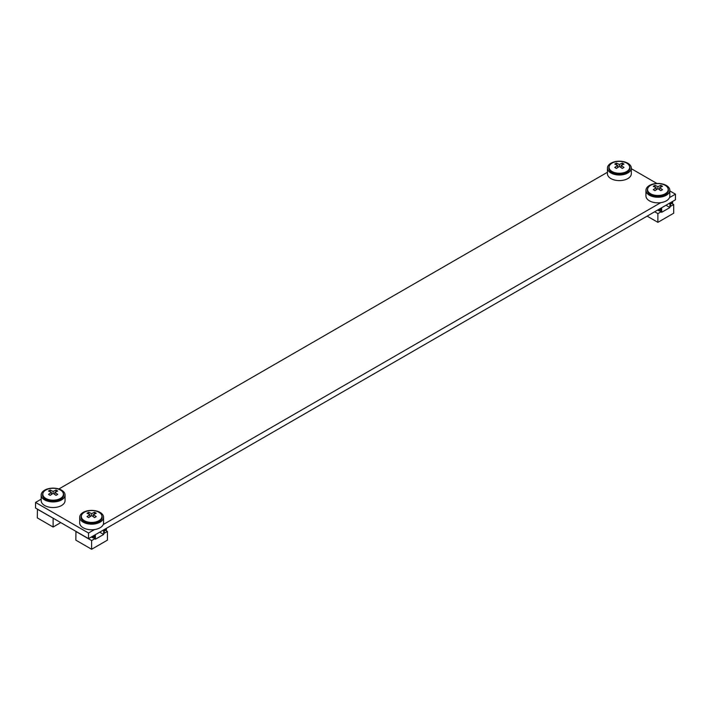 <?xml version="1.0" encoding="UTF-8"?>
<svg xmlns="http://www.w3.org/2000/svg" width="711" height="711" viewBox="0 0 711 711"><rect width="100%" height="100%" fill="white"/><g stroke="black" fill="none" stroke-linecap="round" stroke-linejoin="round"><path stroke-width="1.07" d="M41.167 499.193L35.55 502.437L35.55 508.045L88.528 538.636L675.45 199.782L675.45 194.165L669.833 190.93M656.92 183.474L631.315 168.685M88.528 538.636L88.528 533.028L94.492 529.579M103.228 524.54L660.759 202.653M669.486 197.614L675.45 194.165M35.55 502.437L88.528 533.028M607.425 172.266L58.844 488.99M609.131 166.587A10.567 6.106 0 0 0 608.803 168.107A10.567 6.106 0 0 0 611.895 172.418A10.567 6.106 0 0 0 623.414 173.742A10.567 6.106 0 0 0 629.937 168.107A10.567 6.106 0 0 0 629.608 166.587M607.425 168.107L607.425 173.715A11.945 6.897 0 0 0 610.927 178.594A11.945 6.897 0 0 0 623.938 180.087A11.945 6.897 0 0 0 631.315 173.715L631.315 168.107A11.945 6.897 0 0 0 627.813 163.228A11.945 6.897 0 0 0 614.802 161.735A11.945 6.897 0 0 0 607.425 168.107A11.945 6.897 0 0 0 610.927 172.977A11.945 6.897 0 0 0 623.938 174.479A11.945 6.897 0 0 0 631.315 168.107M612.082 171.511A10.309 5.955 0 0 0 623.316 172.809A10.309 5.955 0 0 0 629.679 167.307A10.309 5.955 0 0 0 626.658 163.095A10.309 5.955 0 0 0 615.424 161.806A10.309 5.955 0 0 0 609.06 167.307A10.309 5.955 0 0 0 612.082 171.511M623.138 163.566L623.991 164.081L621.076 165.423L623.991 167.449L622.285 168.427L619.388 166.418L616.455 168.427L614.757 167.449L617.672 165.423L614.757 164.081L616.455 163.095L619.37 164.445L622.285 163.095L623.138 163.566M619.352 166.418A1.715 0.995 0 0 0 619.388 166.418L619.37 164.445M617.672 167.494L617.672 165.423M616.455 164.774L616.455 163.095M622.285 164.774L622.285 163.095M621.076 167.494L621.076 165.423M669.922 203.746L669.922 207.532L661.657 212.305L661.657 208.519L658.928 210.092L658.928 210.794L661.052 209.567L661.052 211.816L657.888 213.638L657.888 222.339L673.69 213.22L673.69 204.519L670.526 206.341L670.526 204.093L672.659 202.866L672.659 202.164L669.922 203.746L669.255 203.364M672.659 202.164L671.984 201.782M669.922 207.532L665.976 205.257M661.657 208.519L660.99 208.127M658.928 210.092L658.253 209.709M658.928 210.794L657.648 210.056M661.052 211.816L659.106 210.687M657.888 213.638L654.671 211.78M657.888 222.339L647.134 216.126M673.69 204.519L671.744 203.39M103.664 530.673L103.664 534.459L95.398 539.231L95.398 535.445L92.661 537.018L92.661 537.72L94.785 536.494L94.785 538.742L91.63 540.564L91.63 549.265L107.423 540.147L107.423 531.446L104.268 533.268L104.268 531.028L106.392 529.793L106.392 529.091L103.664 530.673L102.988 530.29M106.392 529.091L105.726 528.708M103.664 534.459L99.709 532.183M95.398 535.445L94.732 535.054M92.661 537.018L91.995 536.636M92.661 537.72L91.39 536.992M94.785 538.742L92.848 537.623M75.953 531.375L75.828 540.147L91.63 549.265M91.63 540.564L75.828 531.446M107.423 531.446L105.486 530.326M37.434 509.138L37.31 517.901L53.112 527.029L60.764 522.603M53.227 518.257L37.31 509.209M53.112 518.328L53.112 527.029M647.659 188.824A10.567 6.106 0 0 0 647.321 190.344A10.567 6.106 0 0 0 650.414 194.663A10.567 6.106 0 0 0 661.932 195.978A10.567 6.106 0 0 0 668.456 190.344A10.567 6.106 0 0 0 668.127 188.824M645.943 190.344L645.943 195.96A11.945 6.897 0 0 0 649.445 200.831A11.945 6.897 0 0 0 662.465 202.333A11.945 6.897 0 0 0 669.833 195.96L669.833 190.344A11.945 6.897 0 0 0 666.34 185.473A11.945 6.897 0 0 0 653.32 183.971A11.945 6.897 0 0 0 645.943 190.344A11.945 6.897 0 0 0 649.445 195.223A11.945 6.897 0 0 0 662.465 196.716A11.945 6.897 0 0 0 669.833 190.344M81.392 515.751A10.567 6.106 0 0 0 81.063 517.27A10.567 6.106 0 0 0 84.156 521.59A10.567 6.106 0 0 0 95.674 522.914A10.567 6.106 0 0 0 102.197 517.27A10.567 6.106 0 0 0 101.869 515.751M79.685 517.27L79.685 522.887A11.945 6.897 0 0 0 83.187 527.758A11.945 6.897 0 0 0 96.198 529.26A11.945 6.897 0 0 0 103.575 522.887L103.575 517.27A11.945 6.897 0 0 0 100.073 512.4A11.945 6.897 0 0 0 87.062 510.907A11.945 6.897 0 0 0 79.685 517.27A11.945 6.897 0 0 0 83.187 522.15A11.945 6.897 0 0 0 96.198 523.643A11.945 6.897 0 0 0 103.575 517.27M42.873 493.514A10.567 6.106 0 0 0 42.544 495.034A10.567 6.106 0 0 0 45.637 499.344A10.567 6.106 0 0 0 57.156 500.668A10.567 6.106 0 0 0 63.679 495.034A10.567 6.106 0 0 0 63.341 493.514M41.167 495.034L41.167 500.651A11.945 6.897 0 0 0 44.66 505.521A11.945 6.897 0 0 0 57.68 507.014A11.945 6.897 0 0 0 65.056 500.651L65.056 495.034A11.945 6.897 0 0 0 61.555 490.155A11.945 6.897 0 0 0 48.535 488.661A11.945 6.897 0 0 0 41.167 495.034A11.945 6.897 0 0 0 44.66 499.913A11.945 6.897 0 0 0 57.68 501.406A11.945 6.897 0 0 0 65.056 495.034M650.601 193.756A10.309 5.955 0 0 0 661.834 195.045A10.309 5.955 0 0 0 668.198 189.544A10.309 5.955 0 0 0 665.185 185.34A10.309 5.955 0 0 0 653.942 184.042A10.309 5.955 0 0 0 647.579 189.544A10.309 5.955 0 0 0 650.601 193.756M657.871 186.673A1.715 0.995 0 0 1 657.906 186.673L660.803 185.34L662.51 186.318L659.612 187.66L662.51 189.686L660.803 190.672L657.906 188.655L657.888 186.682L654.973 185.34L653.276 186.318L656.173 187.677A1.715 0.995 0 0 0 656.173 187.677L653.276 189.686L654.973 190.672L657.888 188.646A1.715 0.995 0 0 1 657.871 188.655M659.595 187.668L659.595 189.73M656.191 189.73L656.191 187.668M654.973 187.011L654.973 185.34M660.803 187.011L660.803 185.34M84.342 520.683A10.309 5.955 0 0 0 95.576 521.972A10.309 5.955 0 0 0 101.94 516.47A10.309 5.955 0 0 0 98.918 512.267A10.309 5.955 0 0 0 87.684 510.969A10.309 5.955 0 0 0 81.321 516.47A10.309 5.955 0 0 0 84.342 520.683M95.398 512.729L96.243 513.244L93.345 514.586L96.243 516.613L94.545 517.599L91.648 515.582L88.715 517.599L87.009 516.613L89.924 514.595L87.009 513.244L88.715 512.267L91.63 513.609L94.545 512.267L95.398 512.729M93.328 514.595L93.328 516.666M91.612 515.582A1.715 0.995 0 0 0 91.648 515.582L91.63 513.609A1.715 0.995 0 0 0 91.612 513.6M89.924 516.657L89.924 514.595M88.715 513.937L88.715 512.267M94.545 513.937L94.545 512.267M45.815 498.447A10.309 5.955 0 0 0 57.058 499.735A10.309 5.955 0 0 0 63.421 494.234A10.309 5.955 0 0 0 60.399 490.021A10.309 5.955 0 0 0 49.166 488.733A10.309 5.955 0 0 0 42.802 494.234A10.309 5.955 0 0 0 45.815 498.447M56.88 490.492L57.724 491.008L54.809 492.35L57.724 494.376L56.027 495.354L53.112 493.336L50.197 495.354L48.49 494.376L51.405 492.35L48.49 491.008L50.197 490.021L53.112 491.372L56.027 490.021L56.88 490.492M53.129 493.345A1.715 0.995 0 0 1 53.094 493.345L53.112 491.372M51.405 494.421L51.405 492.35M50.197 491.701L50.197 490.021M56.027 491.701L56.027 490.021M54.809 494.421L54.809 492.35M629.679 169.449L629.679 167.307M609.06 169.449L609.06 167.307M668.198 191.686L668.198 189.544M647.579 191.686L647.579 189.544M101.94 518.612L101.94 516.47M81.321 518.612L81.321 516.47M63.421 496.376L63.421 494.234M42.802 496.376L42.802 494.234"/></g></svg>
